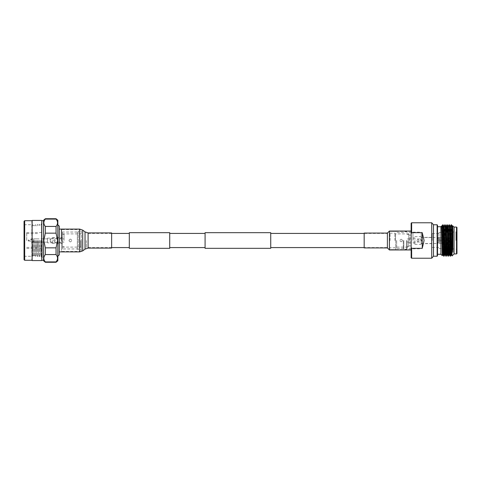 <?xml version="1.0" encoding="UTF-8"?>
<svg xmlns="http://www.w3.org/2000/svg" width="481" height="481" viewBox="0 0 481 481"><rect width="100%" height="100%" fill="white"/><g stroke="black" fill="none" stroke-linecap="round" stroke-linejoin="round"><path stroke-width="0.36" stroke-dasharray="2.4 1.8" d="M364.171 247.925L364.171 233.075M270.731 248.328L270.731 232.672M205.074 248.328L205.074 232.672M129.317 232.672L129.317 248.328M169.721 232.672L169.721 248.328M111.64 248.076L111.64 232.924M270.731 240.5L270.731 233.429L270.731 240.5M407.166 240.5L407.166 246.651L407.166 240.5M408.688 240.5L408.688 246.651L408.688 240.5M419.011 240.5C418.338 239.195 417.664 239.195 416.991 240.5C417.664 239.195 418.338 239.195 419.011 240.5C418.338 241.805 417.664 241.805 416.991 240.5C417.664 241.805 418.338 241.805 419.011 240.5M420.737 240.5L420.737 238.931L420.737 240.5M408.832 240.5L408.832 233.886L408.832 240.5M409.487 240.5L409.487 238.931L409.487 240.5M414.887 240.5L414.887 244.348L414.887 240.5M437.969 240.073L437.542 240.5L437.969 240.073L449.056 240.32L449.056 237.891L449.056 240.32L439.117 240.097L439.117 237.536L439.117 240.097L437.969 240.073L437.542 240.5L437.969 240.927L439.117 240.903L439.117 243.464L439.117 240.903L437.969 240.927L437.542 240.5L437.969 240.073M448.256 238.943L448.256 240.302L448.256 238.943L437.969 238.991L448.256 238.943L449.056 238.342L449.056 240.32L448.256 240.302L449.056 240.32L449.056 238.342L448.256 238.943M437.969 238.991L437.969 237.536L449.056 237.891L437.969 237.536L437.969 238.991M437.139 256.229L437.139 224.771M421.152 240.5L421.152 244.348L421.152 240.5M439.117 243.464L449.056 243.109L449.056 240.68L449.056 243.109L439.117 243.464M439.117 240.903L449.056 240.68L439.117 240.903M437.969 240.927L437.542 240.5L437.969 240.927L448.256 240.698L437.969 240.927M448.256 242.057L448.256 240.698L448.256 242.057L437.969 242.009L448.256 242.057L449.056 242.658L449.056 240.68L448.256 240.698L449.056 240.68L449.056 242.658L448.256 242.057M437.969 242.009L437.969 243.464L437.969 242.009M449.056 242.658L449.056 243.109L449.056 242.658M449.056 238.342L449.056 237.891L449.056 238.342M456.95 253.535L456.95 227.465M455.91 240.5L455.91 231.974L455.91 240.5M402.429 240.5C401.587 238.871 400.745 238.871 399.903 240.5C400.745 238.871 401.587 238.871 402.429 240.5C401.587 242.129 400.745 242.129 399.903 240.5C400.745 242.129 401.587 242.129 402.429 240.5M438.967 240.5L438.967 232.425L438.967 240.5M432.227 240.5L432.227 233.532L432.227 240.5M421.23 240.5L421.23 232.179L421.23 240.5M412.945 240.5L412.945 232.179L412.945 240.5M394.889 240.5L394.889 233.171L394.889 240.5M395.52 240.5L395.52 233.886L395.52 240.5M390.067 240.5L390.067 233.171L390.067 240.5M389.231 240.5L389.231 249.603L389.231 240.5M395.713 240.5L395.713 249.603L395.713 240.5M396.657 240.5L396.657 248.527L396.657 240.5M403.282 240.5L403.282 248.527L403.282 240.5M403.824 240.5L403.824 249.248L403.824 240.5M406.487 240.5L406.487 249.248L406.487 240.5M407.136 240.5L407.136 248.509L407.136 240.5M411.141 240.5L411.141 249.958L411.141 240.5M433.483 256.229L433.483 224.771M431.722 258.231L431.722 222.769M437.524 255.597L437.524 225.403M440.903 254.269L440.903 226.731M444.841 224.777L443.795 256.229M445.117 224.783L444.39 248.791M446.945 224.777L445.899 256.229M446.681 240.5L446.17 256.223M449.05 224.777L448.003 256.229M449.314 224.771L448.274 256.223M451.154 224.777L450.108 256.229M451.418 224.771L450.378 256.223M443.001 224.771L442.875 225.902M442.863 225.691L442.863 224.771M447.21 224.771L447.083 225.896M454.07 253.932L454.07 227.068M456.517 253.932L456.517 227.068M442.863 226.13L442.496 248.671M451.767 244.21C451.972 261.52 452.176 258.177 452.387 240.5C452.561 226.804 452.735 220.154 452.916 231.788M411.646 258.231L411.646 248.328L422.252 248.328L424.08 240.5L422.252 232.672L411.646 232.672L411.646 222.769M411.141 223.274L411.141 257.726M411.646 232.672L411.141 233.892M441.714 227.531L441.859 231.541M442.213 227.02L442.562 225.078M452.711 225.721L451.851 249.651M448.935 255.074L449.975 225.914L450.499 225.914L449.771 248.863L451.232 248.899M447.144 248.791L447.607 230.189L447.871 225.914L448.394 225.914L447.667 248.809L449.128 248.845M444.979 250.811L445.767 225.914L446.29 225.914L445.562 248.791M442.935 248.683L443.398 230.189L443.662 225.914L444.185 225.914L443.458 248.791M441.823 230.189L441.714 233.826M451.761 232.082L451.034 255.086M447.083 250.811L446.825 255.086M422.252 232.672L422.252 248.328M411.141 249.603L389.424 249.603L389.424 240.5L389.424 249.603L387.403 247.571L387.403 233.429L387.403 247.571L364.171 247.571M411.141 231.397L389.424 231.397L389.424 240.5L389.424 231.397L387.403 233.429L364.171 233.429M81.331 231.157L81.331 240.5L81.331 231.157L78.259 231.157L78.259 240.5L78.259 231.157L77.333 232.04L77.333 248.96L77.333 232.04L62.434 232.04L62.434 248.96L62.434 232.04L61.466 231.114L61.466 240.5L61.466 231.072L61.466 251.906L61.466 231.072M68.999 240.5C69.925 242.292 70.851 242.292 71.777 240.5C70.851 238.708 69.925 238.708 68.999 240.5C69.925 238.708 70.851 238.708 71.777 240.5C70.851 242.292 69.925 242.292 68.999 240.5M62.434 240.5L62.434 247.114L62.434 240.5M80.706 240.5L80.706 247.114L80.706 240.5M81.331 240.5L81.331 249.843L81.331 240.5M52.333 240.5L52.333 243.356L52.333 240.5M78.259 240.5L78.259 249.843L78.259 240.5M59.277 226.19L59.277 254.81M57.846 260.732L57.846 220.268M56.061 233.147L45.328 233.147L43.831 240.5L45.328 247.853L56.061 247.853L57.552 240.5L56.061 233.147L56.061 226.437C58.027 223.99 58.027 221.543 56.061 219.089L56.061 218.741M56.061 219.089L45.328 219.089C43.356 221.537 43.356 223.984 45.328 226.437L56.061 226.437M43.537 260.732L43.537 220.268M45.328 219.089L45.328 218.741M45.328 233.147L45.328 226.437M43.537 240.5L43.537 220.719L43.537 240.5M41.769 220.424L41.769 260.576M32.131 220.424L32.131 260.576M31.836 220.719L31.836 260.281M24.681 220.719L24.681 260.281M24.05 221.308L24.05 259.692M24.05 240.5L24.05 256.283L24.05 240.5M32.534 240.5L32.534 256.283L32.534 240.5M33.237 240.5L33.237 255.068L33.237 240.5M34.121 240.5L34.121 256.601L34.121 240.5M35.005 240.5L35.005 255.068L35.005 240.5M35.895 240.5L35.895 256.601L35.895 240.5M36.778 240.5L36.778 255.068L36.778 240.5M37.662 240.5L37.662 256.601L37.662 240.5M38.546 240.5L38.546 255.068L38.546 240.5M39.436 240.5L39.436 256.601L39.436 240.5M40.32 240.5L40.32 255.068L40.32 240.5M41.204 240.5L41.204 256.601L41.204 240.5M41.474 240.5L41.474 223.13L41.474 240.5M42.202 240.5L42.202 257.87L42.202 240.5M26.689 240.5L26.689 232.545L26.689 240.5M37.59 240.5L37.59 247.438L37.59 240.5M31.722 240.5L31.722 238.859L31.722 240.5M28.487 240.5L28.487 240.013L28.487 240.5M45.328 254.563C43.356 257.01 43.356 259.457 45.328 261.911L56.061 261.911C58.027 259.463 58.027 257.016 56.061 254.563L45.328 254.563L45.328 247.853M45.328 262.259L45.328 261.911M56.061 254.563L56.061 247.853M56.061 262.259L56.061 261.911M53.68 240.5C54.215 241.534 54.744 241.534 55.279 240.5C54.744 241.534 54.215 241.534 53.68 240.5C54.215 239.466 54.744 239.466 55.279 240.5C54.75 239.466 54.215 239.466 53.68 240.5M47.535 238.859L33.772 238.859L33.772 242.141L33.772 238.859L28.806 240.5L33.772 242.141L47.535 242.141L47.535 238.859L47.535 242.141M62.434 242.394L62.223 238.816L50.481 238.816L50.481 242.183L50.481 238.816L49.513 240.5L50.481 242.183L62.223 242.183L62.434 238.606L62.434 242.394L62.434 238.606M47.535 242.857L47.535 238.143L47.535 242.857L62.434 242.857L62.434 238.143L62.434 242.857M47.535 238.143L62.434 238.143M64.033 240.5L64.033 234.229L64.033 240.5M86.382 240.5L86.382 247.571L86.382 240.5M81.349 240.5L81.349 251.401L81.349 240.5M111.64 240.5L111.64 233.429L111.64 240.5M389.424 249.958L389.424 231.042M387.403 247.925L387.403 233.075M82.708 250.872L82.708 230.128M79.648 229.094L79.648 251.906M85.029 231.89L85.029 249.11M88.089 248.076L88.089 232.924M407.166 246.651L408.688 246.651M407.166 238.931L408.688 238.931M407.166 242.069L408.688 242.069M407.166 234.349L408.688 234.349M408.832 242.538L409.487 242.069L420.737 242.069L421.771 240.5L420.737 238.931L409.487 238.931L408.832 238.462M408.832 243.115L414.887 243.115M437.139 238.931L437.542 238.931L437.542 237.506L421.152 237.506M421.152 243.494L437.542 243.494L437.542 242.069L437.139 242.069M414.887 244.348L421.152 244.348M414.887 236.652L421.152 236.652M408.832 237.885L414.887 237.885M438.967 232.425L455.91 231.974L456.95 230.934M432.227 233.532L438.967 233.532M421.23 237.361L432.227 237.361M412.945 232.179L421.23 232.179M408.832 235.107L412.945 235.107M408.832 233.886L395.52 233.886L394.889 233.171L390.067 233.171L389.231 232.227M389.231 249.603L395.713 249.603L396.657 248.527L403.282 248.527L403.824 249.248L406.487 249.248L407.136 248.509L411.141 248.509M389.231 231.397L395.713 231.397L396.657 232.473L403.282 232.473L403.824 231.752L406.487 231.752L407.136 232.491L411.141 232.491M389.231 248.773L390.067 247.829L394.889 247.829L395.52 247.114L408.832 247.114M438.967 248.575L442.075 248.659M442.286 248.665L444.919 248.731M445.562 248.749L447.023 248.791M451.839 248.917L455.91 249.026L456.95 250.066M408.832 245.893L412.945 245.893M412.945 248.821L421.23 248.821M421.23 243.639L432.227 243.639M432.227 247.468L438.967 247.468M61.466 249.928L61.466 240.5L61.466 249.886L62.392 248.96L77.333 248.96L78.259 249.843L81.331 249.843M81.331 247.432L80.706 247.114L62.434 247.114M52.333 243.356L62.434 243.356M52.333 237.644L62.434 237.644M62.434 233.886L80.706 233.886L81.331 233.568M24.05 256.283L32.534 256.283L33.237 255.068L34.121 256.601L35.005 255.068L35.895 256.601L36.778 255.068L37.662 256.601L38.546 255.068L39.436 256.601L40.32 255.068L41.204 256.601L41.474 256.132M24.05 224.717L32.534 224.717L33.237 225.932L34.121 224.399L35.005 225.932L35.895 224.399L36.778 225.932L37.662 224.399L38.546 225.932L39.436 224.399L40.32 225.932L41.204 224.399L41.474 224.867M41.474 257.87L42.202 257.87M41.474 223.13L42.202 223.13M26.689 232.545L42.202 232.545M26.689 248.455L42.202 248.455M26.689 247.438L37.59 247.438M26.689 233.562L37.59 233.562M37.59 242.141L31.722 242.141L28.487 240.987L28.151 240.5L28.487 240.013L31.722 238.859L37.59 238.859M64.033 242.099L62.434 242.099M64.033 234.229L62.434 234.229M64.033 246.771L62.434 246.771M64.033 238.901L62.434 238.901M111.64 247.571L86.382 247.571M81.349 251.401L61.466 251.401M81.349 229.599L61.466 229.599M111.64 233.429L86.382 233.429"/><path stroke-width="0.72" d="M270.731 240.5L270.731 248.328L205.074 248.328L205.074 232.672L270.731 232.672L270.731 240.5M129.317 248.328L129.317 232.672L169.721 232.672L169.721 248.328L129.317 248.328M437.139 224.771L437.139 256.229L437.524 255.597L437.524 225.403L437.139 224.771L433.483 224.771L433.483 256.229L431.722 258.231L431.722 222.769L411.646 222.769L411.646 232.672L422.252 232.672L424.08 240.5L422.252 248.328L411.646 248.328L411.646 258.231L431.722 258.231M440.903 240.5L440.903 254.269L442.279 255.651L441.714 225.914L440.903 226.731L440.903 240.5M444.979 250.811L444.727 255.074L443.789 256.223L442.863 226.13C442.971 223.893 443.079 224.284 443.193 227.291L443.789 251.575L444.065 256.223L444.39 248.791M445.899 256.229L445.105 224.771L446.158 256.229L445.226 255.074L444.185 225.914L443.662 225.914L443.001 224.771L442.863 225.691L442.863 224.771M448.003 256.229L447.222 224.777L448.262 256.229L447.33 255.074L446.29 225.914L445.767 225.914L445.117 224.777M450.108 256.229L449.326 224.777L450.366 256.229L449.434 255.074L448.394 225.914L447.871 225.914L447.222 224.777M447.083 225.896L446.873 232.215M451.767 244.21L451.431 224.777L452.044 255.946L454.07 253.932L456.517 253.932L456.517 227.068L456.95 227.465L456.95 253.535L456.517 253.932M452.717 225.715L452.916 231.788L452.603 225.914L454.07 227.068L454.07 253.932M442.496 248.671L442.292 255.651L442.622 255.074L441.714 227.531M452.916 231.788L452.916 252.2L451.767 232.618M411.646 258.231L411.141 257.726L411.141 223.274L411.646 222.769M411.141 233.892L411.646 232.672M411.141 247.108L411.646 248.328L411.141 247.108M441.859 231.541L442.213 227.02M443.458 248.791L443.133 255.086L442.875 250.811L442.081 225.914L442.586 225.042M451.851 249.651L451.551 255.086L451.292 250.811L450.499 225.914L449.975 225.914L449.326 224.777M449.128 248.845L449.771 248.863L449.446 255.086L448.923 255.086L447.883 225.926M447.023 248.791L447.667 248.809L447.342 255.086L446.819 255.086L445.779 225.926M445.562 248.791L445.238 255.086L444.715 255.086L443.674 225.926M443.789 256.223L443.121 255.074L442.61 255.086L442.935 248.683M441.714 225.914L442.081 225.914L441.823 230.189M452.916 252.2L452.344 230.189L452.08 225.914L451.761 232.082M452.044 255.946L451.539 255.074L451.028 255.086L449.988 225.926M447.144 248.791L447.083 250.811M422.252 248.328L422.252 232.672M389.424 249.958L389.424 231.042L387.403 233.075L387.403 247.925L389.424 249.958L411.141 249.958M387.403 233.075L364.171 233.075L364.171 247.925L387.403 247.925M61.466 240.5L61.466 229.094L61.466 240.5M57.846 256.199L59.277 254.81L59.277 226.19L57.846 224.801M56.061 219.089C58.027 221.537 58.027 223.984 56.061 226.437L45.328 226.437C43.356 223.99 43.356 221.543 45.328 219.089L56.061 219.089L56.061 218.741L57.846 220.268L57.846 260.732L56.061 262.259L45.328 262.259L45.328 261.911C43.356 259.463 43.356 257.016 45.328 254.563L56.061 254.563C58.027 257.01 58.027 259.457 56.061 261.911L45.328 261.911M56.061 226.437L56.061 233.147L57.552 240.5L56.061 247.853L45.328 247.853L45.328 254.563M56.061 218.741L45.328 218.741L43.537 220.268L43.537 260.732L45.328 262.259M45.328 247.853L43.831 240.5L45.328 233.147L56.061 233.147M45.328 226.437L45.328 233.147M45.328 218.741L45.328 219.089M41.769 240.5L41.769 220.424L32.131 220.424L32.131 260.576L41.769 260.576L41.769 240.5M32.131 260.576L32.131 220.424M24.681 240.5L24.681 220.719L24.05 221.308L24.05 259.692L24.681 260.281L24.681 240.5M56.061 261.911L56.061 262.259M56.061 247.853L56.061 254.563M111.64 232.924L111.64 248.076L88.089 248.076L88.089 232.924L111.64 232.924M88.089 248.076L85.029 249.11L85.029 231.89L82.708 230.128L82.708 250.872L79.648 251.906L79.648 229.094L59.277 229.094M364.171 247.571L270.731 247.571M129.317 247.571L111.64 247.571M205.074 247.571L169.721 247.571M205.074 233.429L169.721 233.429M129.317 233.429L111.64 233.429M364.171 233.429L270.731 233.429M433.483 256.229L437.139 256.229M437.524 254.269L440.903 254.269M444.919 248.731L445.562 248.749M451.232 248.899L451.839 248.917M454.07 227.068L456.517 227.068M437.524 226.731L440.903 226.731M433.483 224.771L431.722 222.769M451.154 224.777L450.487 225.926M449.05 224.777L448.382 225.926M446.945 224.777L446.278 225.926M444.841 224.777L444.173 225.926M452.603 225.914L452.08 225.914L451.431 224.777M451.04 255.074L450.378 256.223M448.935 255.074L448.274 256.223M446.831 255.074L446.17 256.223M389.424 231.042L411.141 231.042M79.648 251.906L59.277 251.906M43.537 220.719L41.769 220.719M43.537 260.281L41.769 260.281M31.836 220.719L24.681 220.719M31.836 260.281L24.681 260.281M82.708 230.128L79.648 229.094M85.029 249.11L82.708 250.872M85.029 231.89L88.089 232.924"/></g></svg>
